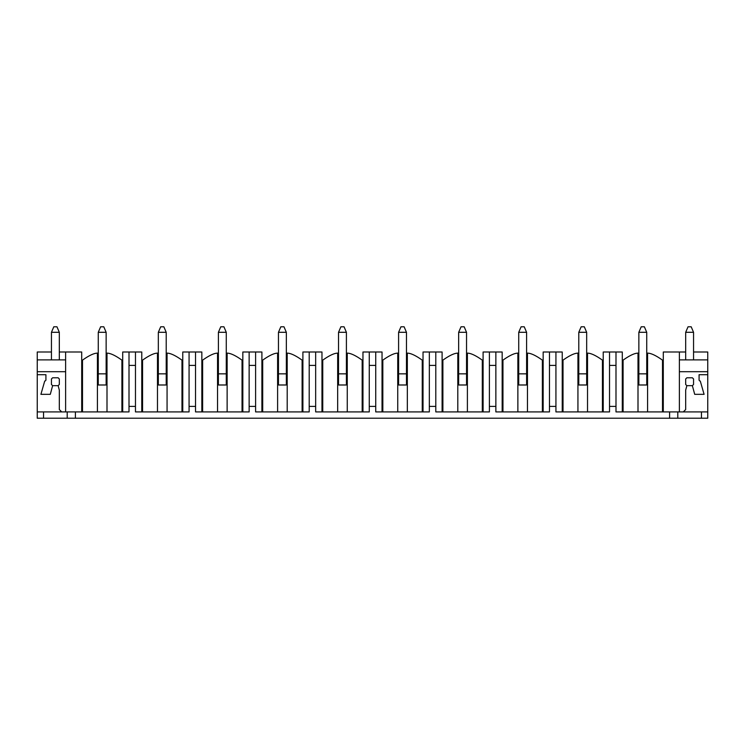 <?xml version="1.0" encoding="UTF-8"?>
<svg xmlns="http://www.w3.org/2000/svg" width="745" height="745" viewBox="0 0 745 745"><rect width="100%" height="100%" fill="white"/><g stroke="black" fill="none" stroke-linecap="round" stroke-linejoin="round"><path stroke-width="1.12" d="M707.75 411.911L683.314 411.911L685.679 409.545L685.679 390.073L686.862 385.668L685.679 384.485L685.679 378.963L686.862 377.78L692.375 377.78L693.558 378.963L693.558 384.485L692.375 385.668L694.703 394.338L704.09 394.338L700.263 381.012A1.183 1.183 0 0 1 699.08 379.829L699.08 374.707L707.75 374.707L707.75 418.215L37.25 418.215L37.25 411.911L61.686 411.911L59.321 409.545L59.321 390.073L58.138 385.668L59.321 384.485L59.321 378.963L58.138 377.78L52.625 377.78L51.442 378.963L51.442 384.485L52.625 385.668L50.297 394.338L40.91 394.338L44.737 381.012A1.183 1.183 0 0 0 45.92 379.829L45.92 374.707L37.25 374.707L37.25 359.891L65.625 359.891M122.701 411.911L129.006 411.911L129.006 352.003L122.701 352.003L122.701 411.911L61.686 411.911M182.767 411.911L189.072 411.911L189.072 352.003L182.767 352.003L182.767 411.911L142.565 411.911L142.565 360.152C149.075 355.495 154.047 353.158 157.474 353.139A29.958 29.958 0 0 1 158.331 353.018M141.774 411.911L141.774 352.003L135.469 352.003L135.469 411.911L142.565 411.911M242.833 411.911L249.137 411.911L249.137 352.003L242.833 352.003L242.833 411.911L202.631 411.911L202.631 360.152C209.14 355.495 214.113 353.158 217.54 353.139A29.958 29.958 0 0 1 218.397 353.018M201.839 411.911L201.839 352.003L195.535 352.003L195.535 411.911L202.631 411.911M302.898 411.911L309.203 411.911L309.203 352.003L302.898 352.003L302.898 411.911L262.696 411.911L262.696 360.152C269.215 355.495 274.179 353.158 277.606 353.139A29.958 29.958 0 0 1 278.462 353.018M261.905 411.911L261.905 352.003L255.6 352.003L255.6 411.911L262.696 411.911M362.964 411.911L369.269 411.911L369.269 352.003L362.964 352.003L362.964 411.911L322.762 411.911L322.762 360.152C329.281 355.495 334.244 353.158 337.671 353.139A29.958 29.958 0 0 1 338.528 353.018M321.97 411.911L321.97 352.003L315.666 352.003L315.666 411.911L322.762 411.911M423.03 411.911L429.334 411.911L429.334 352.003L423.03 352.003L423.03 411.911L382.828 411.911L382.828 360.152C389.346 355.495 394.31 353.158 397.737 353.139A29.958 29.958 0 0 1 398.594 353.018M382.036 411.911L382.036 352.003L375.731 352.003L375.731 411.911L382.828 411.911M483.095 411.911L489.4 411.911L489.4 352.003L483.095 352.003L483.095 411.911L442.893 411.911L442.893 360.152C449.412 355.495 454.376 353.158 457.803 353.139A29.958 29.958 0 0 1 458.659 353.018M442.102 411.911L442.102 352.003L435.797 352.003L435.797 411.911L442.893 411.911M543.161 411.911L549.465 411.911L549.465 352.003L543.161 352.003L543.161 411.911L502.959 411.911L502.959 360.152C509.478 355.495 514.441 353.158 517.868 353.139A29.958 29.958 0 0 1 518.725 353.018M502.167 411.911L502.167 352.003L495.863 352.003L495.863 411.911L502.959 411.911M603.226 411.911L609.531 411.911L609.531 352.003L603.226 352.003L603.226 411.911L563.024 411.911L563.024 360.152C569.543 355.495 574.507 353.158 577.934 353.139A29.958 29.958 0 0 1 578.79 353.018M562.233 411.911L562.233 352.003L555.928 352.003L555.928 411.911L563.024 411.911M622.298 411.911L622.298 352.003L615.994 352.003L615.994 411.911L623.09 411.911L623.09 360.152C629.609 355.495 634.572 353.158 637.999 353.139A29.958 29.958 0 0 1 638.856 353.018M683.314 411.911L669.597 411.911L669.597 418.215M646.735 353.018A29.958 29.958 0 0 1 647.591 353.139C651.018 353.158 655.991 355.495 662.501 360.152L662.501 411.911L669.597 411.911M662.501 411.911L623.09 411.911M65.625 411.911L65.625 352.003L81.708 352.003L81.708 411.911M685.679 352.003L679.375 352.003L679.375 411.911M679.375 352.003L663.292 352.003L663.292 411.911M65.625 352.003L59.321 352.003M51.442 352.003L37.25 352.003L37.25 359.891M135.469 352.003L129.006 352.003M195.535 352.003L189.072 352.003M255.6 352.003L249.137 352.003M315.666 352.003L309.203 352.003M375.731 352.003L369.269 352.003M435.797 352.003L429.334 352.003M495.863 352.003L489.4 352.003M555.928 352.003L549.465 352.003M615.994 352.003L609.531 352.003M699.08 374.707L707.75 374.707L707.75 352.003L693.558 352.003M609.531 406.397L615.994 406.397M609.531 365.404L615.994 365.404M549.465 406.397L555.928 406.397M549.465 365.404L555.928 365.404M489.4 406.397L495.863 406.397M489.4 365.404L495.863 365.404M429.334 406.397L435.797 406.397M429.334 365.404L435.797 365.404M369.269 406.397L375.731 406.397M369.269 365.404L375.731 365.404M309.203 406.397L315.666 406.397M309.203 365.404L315.666 365.404M249.137 406.397L255.6 406.397M249.137 365.404L255.6 365.404M189.072 406.397L195.535 406.397M189.072 365.404L195.535 365.404M129.006 406.397L135.469 406.397M129.006 365.404L135.469 365.404M662.501 360.152L663.292 360.152M622.298 360.152L623.09 360.152M637.999 411.911L637.999 353.139M647.591 353.139L647.591 411.911M646.735 373.841L646.735 384.988L638.856 384.988L638.856 332.298L646.735 332.298L646.735 373.841L638.856 373.841M586.669 353.018A29.958 29.958 0 0 1 587.526 353.139C590.953 353.158 595.925 355.495 602.435 360.152L603.226 360.152M562.233 360.152L563.024 360.152M577.934 411.911L577.934 353.139M587.526 353.139L587.526 411.911M586.669 373.841L586.669 384.988L578.79 384.988L578.79 332.298L586.669 332.298L586.669 373.841L578.79 373.841M526.603 353.018A29.958 29.958 0 0 1 527.46 353.139C530.887 353.158 535.86 355.495 542.369 360.152L543.161 360.152M502.167 360.152L502.959 360.152M517.868 411.911L517.868 353.139M527.46 353.139L527.46 411.911M526.603 373.841L526.603 384.988L518.725 384.988L518.725 332.298L526.603 332.298L526.603 373.841L518.725 373.841M466.538 353.018A29.958 29.958 0 0 1 467.394 353.139C470.821 353.158 475.785 355.495 482.304 360.152L483.095 360.152M442.102 360.152L442.893 360.152M457.803 411.911L457.803 353.139M467.394 353.139L467.394 411.911M466.538 373.841L466.538 384.988L458.659 384.988L458.659 332.298L466.538 332.298L466.538 373.841L458.659 373.841M406.472 353.018A29.958 29.958 0 0 1 407.329 353.139C410.756 353.158 415.719 355.495 422.238 360.152L423.03 360.152M382.036 360.152L382.828 360.152M397.737 411.911L397.737 353.139M407.329 353.139L407.329 411.911M406.472 373.841L406.472 384.988L398.594 384.988L398.594 332.298L406.472 332.298L406.472 373.841L398.594 373.841M346.406 353.018A29.958 29.958 0 0 1 347.263 353.139C350.69 353.158 355.654 355.495 362.172 360.152L362.964 360.152M321.97 360.152L322.762 360.152M337.671 411.911L337.671 353.139M347.263 353.139L347.263 411.911M346.406 373.841L346.406 384.988L338.528 384.988L338.528 332.298L346.406 332.298L346.406 373.841L338.528 373.841M286.341 353.018A29.958 29.958 0 0 1 287.197 353.139C290.625 353.158 295.588 355.495 302.107 360.152L302.898 360.152M261.905 360.152L262.696 360.152M277.606 411.911L277.606 353.139M287.197 353.139L287.197 411.911M286.341 373.841L286.341 384.988L278.462 384.988L278.462 332.298L286.341 332.298L286.341 373.841L278.462 373.841M226.275 353.018A29.958 29.958 0 0 1 227.132 353.139C230.559 353.158 235.522 355.495 242.041 360.152L242.833 360.152M201.839 360.152L202.631 360.152M217.54 411.911L217.54 353.139M227.132 353.139L227.132 411.911M226.275 373.841L226.275 384.988L218.397 384.988L218.397 332.298L226.275 332.298L226.275 373.841L218.397 373.841M166.209 353.018A29.958 29.958 0 0 1 167.066 353.139C170.493 353.158 175.457 355.495 181.976 360.152L182.767 360.152M141.774 360.152L142.565 360.152M157.474 411.911L157.474 353.139M167.066 353.139L167.066 411.911M166.209 373.841L166.209 384.988L158.331 384.988L158.331 332.298L166.209 332.298L166.209 373.841L158.331 373.841M97.409 411.911L97.409 353.139C93.982 353.158 89.009 355.495 82.499 360.152L82.499 411.911M97.409 353.139A29.958 29.958 0 0 1 98.266 353.018M106.144 353.018A29.958 29.958 0 0 1 107.001 353.139C110.428 353.158 115.391 355.495 121.91 360.152L122.701 360.152M81.708 360.152L82.499 360.152M107.001 353.139L107.001 411.911M106.144 373.841L106.144 384.988L98.266 384.988L98.266 332.298L106.144 332.298L106.144 373.841L98.266 373.841M75.403 411.911L75.403 418.215M65.625 371.708L37.25 371.708M67.208 418.215L67.208 411.911M43.555 418.215L43.555 411.911M37.25 411.911L37.25 374.707L45.92 374.707M707.75 359.891L679.375 359.891M707.75 371.708L679.375 371.708M677.792 418.215L677.792 411.911M701.445 418.215L701.445 411.911M98.266 332.298L100.631 326.785L103.778 326.785L106.144 332.298M158.331 332.298L160.697 326.785L163.844 326.785L166.209 332.298M218.397 332.298L220.762 326.785L223.91 326.785L226.275 332.298M278.462 332.298L280.828 326.785L283.975 326.785L286.341 332.298M338.528 332.298L340.893 326.785L344.041 326.785L346.406 332.298M398.594 332.298L400.959 326.785L404.107 326.785L406.472 332.298M458.659 332.298L461.025 326.785L464.172 326.785L466.538 332.298M518.725 332.298L521.09 326.785L524.238 326.785L526.603 332.298M578.79 332.298L581.156 326.785L584.304 326.785L586.669 332.298M638.856 332.298L641.221 326.785L644.369 326.785L646.735 332.298M58.138 377.78L52.625 377.78M52.625 385.668L58.138 385.668M59.321 378.963L59.321 384.485M51.442 384.485L51.442 378.963M59.321 332.298L51.442 332.298L53.808 326.785L56.955 326.785L59.321 332.298L59.321 359.891M51.442 359.891L51.442 332.298M692.375 377.78L686.862 377.78M686.862 385.668L692.375 385.668M693.558 384.485L693.558 378.963M685.679 378.963L685.679 384.485M685.679 359.891L685.679 332.298L688.045 326.785L691.192 326.785L693.558 332.298L685.679 332.298M693.558 359.891L693.558 332.298M602.435 360.152L602.435 411.911M542.369 360.152L542.369 411.911M482.304 360.152L482.304 411.911M422.238 360.152L422.238 411.911M362.172 360.152L362.172 411.911M302.107 360.152L302.107 411.911M242.041 360.152L242.041 411.911M181.976 360.152L181.976 411.911M121.91 411.911L121.91 360.152"/></g></svg>
